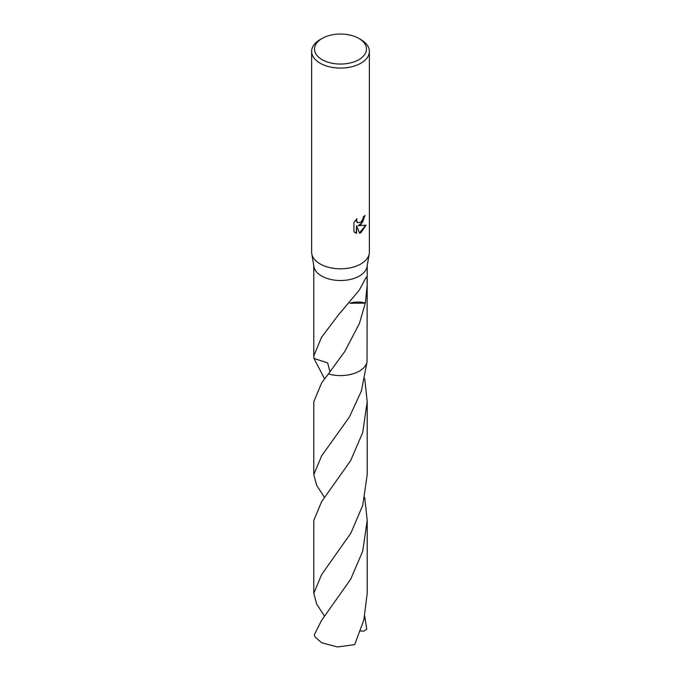 <?xml version="1.0" encoding="UTF-8"?>
<svg xmlns="http://www.w3.org/2000/svg" width="681" height="681" viewBox="0 0 681 681"><rect width="100%" height="100%" fill="white"/><g stroke="black" fill="none" stroke-linecap="round" stroke-linejoin="round"><path stroke-width="1.02" d="M358.87 38.442L360.913 39.626A28.866 16.667 180 0 1 369.366 51.407L369.366 252.14A28.866 16.667 180 0 1 369.23 253.749A28.866 16.667 180 0 1 360.913 263.922A28.866 16.667 180 0 1 330.753 267.829A28.866 16.667 180 0 1 311.77 253.749A28.866 16.667 180 0 1 311.634 252.14L311.634 51.407A28.866 16.667 180 0 1 320.087 39.626L322.13 38.442A25.98 14.999 180 0 1 358.87 38.442A25.98 14.999 180 0 1 358.87 59.656A25.98 14.999 180 0 1 322.13 59.656A25.98 14.999 180 0 1 322.13 38.442L320.087 39.626M369.23 253.749L367.076 266.594A26.704 15.416 180 0 1 359.381 276.009A26.704 15.416 180 0 1 331.485 279.619A26.704 15.416 180 0 1 313.924 266.594L311.77 253.749M360.913 224.645L358.146 225.683L366.055 225.181L360.913 232.664L359.551 233.234L356.563 225.76L356.563 233.302L353.924 231.753L353.924 222.457L356.963 218.695L356.555 220.542L357.67 222.747L360.913 222.142L362.999 218.814L363.305 216.881A28.866 16.667 0 0 0 365.059 215.417L360.913 224.645M369.366 51.407A28.866 16.667 180 0 1 360.913 63.188A28.866 16.667 180 0 1 329.451 66.806A28.866 16.667 180 0 1 311.634 51.407M329.979 371.835L327.663 362.879L313.958 358.461A26.704 15.416 180 0 1 313.958 358.453L313.796 355.967L321.441 337.453L339.981 312.834A26.704 15.416 0 0 0 340.219 312.843L359.381 289.987L366.293 277.099L367.076 278.895L367.11 285.552L365.416 302.977A17.8 10.275 0 0 0 349.983 303.139M367.204 265.845L367.042 361.866A26.704 15.416 180 0 1 359.381 371.068A26.704 15.416 180 0 1 328.387 373.903L321.619 382.952L313.796 401.713L313.796 474.657L321.619 455.895L349.37 417.07L361.407 390.937L367.042 361.875A26.704 15.416 180 0 1 359.381 371.068A26.704 15.416 180 0 1 328.378 373.903L344.654 351.702L359.381 323.603L365.297 303.147A26.704 15.416 180 0 0 365.416 302.977M364.701 215.749L362.658 222.193L358.146 225.683M357.508 222.636L356.503 221.665L356.333 219.333M354.997 232.63L356.214 233.098L356.563 225.76M359.449 232.962L365.603 225.292M349.898 303.232L365.297 303.147M321.619 620.323L314.264 634.913A26.704 15.416 180 0 0 315.346 637.22L321.619 642.753L337.47 646.95L354.648 644.669L363.841 619.991L367.204 593.355L367.204 520.412L362.709 551.218L350.706 579.182L321.619 620.323M367.042 361.875A26.704 15.416 180 0 1 328.387 373.912M364.727 497.539L367.204 520.412M364.727 616.22L366.736 629.193L363.884 631.142L360.487 630.964M324.607 616.237L316.656 604.047L313.796 593.355L321.619 574.577L350.809 533.266L362.735 505.387L367.204 474.657L367.204 401.713L362.667 432.682L350.613 460.671L321.619 501.633L313.796 520.412L313.796 593.355M364.735 378.849L367.204 401.713M324.607 378.84L313.958 358.461A26.704 15.416 180 0 1 313.958 358.444M324.607 497.539L316.648 485.357L313.796 474.657M313.796 355.967L313.796 265.845M328.591 327.893L328.038 328.6"/></g></svg>
